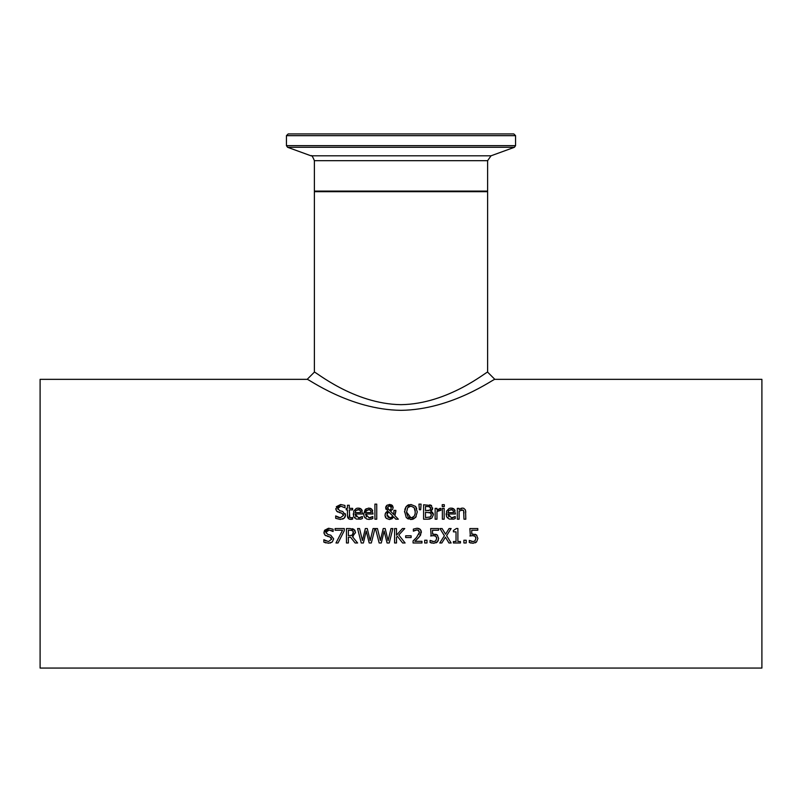 <?xml version="1.0" encoding="UTF-8"?>
<svg xmlns="http://www.w3.org/2000/svg" width="802" height="802" viewBox="0 0 802 802"><rect width="100%" height="100%" fill="white"/><g stroke="black" fill="none" stroke-linecap="round" stroke-linejoin="round"><path stroke-width="1.2" d="M474.974 534.202L476.839 535.305M470.323 535.896L469.872 528.548L477.791 528.548L477.791 530.242L471.736 530.242L471.736 534.092L476.388 534.914L477.882 538.393L476.599 541.871L473.06 543.285L469.28 542.473L469.28 540.418L472.047 541.51M473.14 535.646L471.145 535.756M475.235 536.428L474.363 535.876M475.907 538.483L475.817 537.48M474.884 541.019L475.917 538.383L475.095 536.297L472.729 535.636L469.872 535.987M471.025 543.064L470.062 542.794M476.268 542.192L475.215 542.854M471.736 534.092L473.05 534.012M469.421 540.418L473.09 541.611L475.175 540.738M354.634 517.972L353.682 516.488M353.612 516.308L353.702 511.125L356.258 508.438L358.243 508.067L361.371 509.27L362.584 513.982L355.075 513.982L356.028 516.859M360.168 517.641L362.384 516.548L362.384 518.543L360.73 519.145L356.238 519.034L353.762 516.668L353.231 513.851M359.416 508.187L360.85 508.809M361.902 509.982L362.213 510.613M360.73 519.145L361.712 518.804M355.075 513.982L358.664 517.861L362.273 516.548M358.664 517.861L359.837 517.731M360.8 512.588L360.178 510.403L358.133 509.561L355.968 510.423L355.075 512.588L360.8 512.588L360.058 510.262M359.116 509.691L355.968 510.423L355.346 511.385M370.624 517.641L372.83 516.548L372.83 518.543L372.168 518.804M371.186 519.145L372.83 518.543L369.131 519.455L366.694 519.034L364.208 516.668L363.677 513.851L366.203 508.699M371.797 509.24L373.03 513.982L365.532 513.982L369.11 517.861L370.283 517.731M365.532 513.982L366.474 516.859M372.349 509.982L372.659 510.613M369.862 508.187L371.306 508.809M365.09 517.972L364.138 516.488M364.068 516.308L363.677 513.851L365.261 509.43L368.689 508.067L371.827 509.27M369.562 509.691L366.424 510.423L365.532 512.588L371.256 512.588L370.514 510.262M371.256 512.588L370.634 510.403L368.589 509.561L365.792 511.385M369.11 517.861L372.729 516.548M345.281 513.661L345.522 515.084L344.208 518.152L340.329 519.465M340.439 519.465L335.697 518.343L335.697 515.927L340.299 517.801L343.517 515.395L343.076 513.972M336.198 516.247L337.101 516.879M337.953 517.3L340.299 517.801L343.517 515.395L341.742 513.18L336.74 511.255L335.807 508.638L340.76 504.508M341.742 513.18L339.126 512.528M337.782 512.027L336.74 511.255M335.998 509.982L335.807 508.638M336.309 506.724L340.66 504.508L344.96 505.45L344.96 507.736L340.79 506.172L337.812 508.438L337.963 509.36M344.208 518.152L342.665 519.115M340.93 511.004L342.654 511.445L345.522 515.084L345.411 516.027M345.171 516.759L344.469 517.891M337.812 508.438L339.687 510.694L342.654 511.445M344.82 507.736L340.79 506.172M374.915 519.205L374.915 504.127L376.739 504.127L376.739 519.205L374.915 519.205M349.201 519.175L347.446 515.886L347.446 509.882L346.223 509.882L346.223 508.368L347.446 508.368L347.446 505.26L349.271 505.26L349.271 508.368L352.639 508.368L352.639 509.882L349.271 509.882L349.772 517.47M349.271 515.044L349.532 517.15L351.065 517.831L352.639 517.48L352.639 519.115L349.211 519.175L347.767 517.771L347.446 515.886M350.614 519.415L352.319 519.195M349.532 517.15L351.065 517.831L352.529 517.48M404.789 509.47L406.253 506.413L410.905 504.468L415.556 506.413L416.739 508.498M407.205 505.551L408.268 504.959M408.298 504.949L409.13 504.669M408.288 519.024L406.243 517.551L404.549 511.115M412.499 519.345L410.434 519.495M416.208 516.638L413.481 519.034M417.291 511.897L415.556 517.551L410.905 519.516L406.243 517.551M415.085 509.912L414.103 507.626L410.915 506.122L409.251 506.413M410.173 517.791L412.539 517.551L414.103 516.338L415.145 513.791L415.185 510.473M411.316 517.831L414.103 516.338M415.286 511.987L414.103 507.626L410.915 506.122L407.707 507.626L406.534 512.368M406.554 512.789L407.767 516.408M408.439 517.059L409.441 517.611M408.779 506.643L408.007 507.275M406.524 511.987L410.915 517.851M404.519 511.987L406.253 506.413M410.905 504.468L415.556 506.413L417.291 511.987M392.489 505.651L393.16 507.455L392.599 509.42L390.373 511.054L393.782 514.563L393.962 510.383L395.867 510.383L394.845 515.636L398.313 519.205L395.827 519.205L393.852 517.14L389.461 519.516L386.233 518.333L384.96 515.245L385.812 512.588L387.627 511.024L385.752 507.125M395.867 511.325L394.845 515.636L398.313 519.205M392.328 518.643L389.461 519.516M386.233 518.333L385.191 516.739M385.922 506.603L386.674 505.501L389.511 504.468L393.16 507.455L392.599 509.42L390.373 511.054L393.782 514.563L393.962 510.383M385.181 513.801L387.627 511.024M385.942 509.23L385.682 507.806L387.266 505.059M389.511 504.468L390.163 504.498M391.246 504.769L392.318 505.471M387.577 512.678L388.549 511.716L386.955 514.774L389.993 517.932L393.01 516.277L388.549 511.716L387.186 513.46M386.955 514.774L387.176 516.067M387.907 517.18L389.993 517.932M390.384 517.912L391.386 517.671M392.439 516.959L393.01 516.277M387.677 506.984L387.947 509.029L389.461 510.363L390.915 509.19L391.266 507.646L389.441 505.681L387.577 507.716L389.461 510.363L390.915 509.19L391.266 507.646L390.574 506.072M390.504 509.721L390.915 509.19M389.441 505.681L388.749 505.791M419.376 509.741L418.955 504.127L421.1 504.127L420.679 509.741L419.376 509.741M431.636 510.463L430.674 511.185L433.381 514.774L431.887 518.042L429.712 519.044M433.381 514.774L431.887 518.042L427.727 519.205L423.586 519.205L423.586 504.769L431.606 505.601M429.571 519.064L427.727 519.205M431.055 511.305L432.669 512.458M433.18 513.43L433.371 514.403M429.732 504.869L431.205 505.35L432.579 508.939M432.428 509.37L431.767 510.333M432.699 508.017L430.674 511.115M430.754 512.989L425.501 512.237L425.501 517.571L430.333 516.959L431.376 514.854L430.213 512.608L429.22 512.308M430.012 517.15L431.105 516.137M431.346 515.365L431.376 514.854M429.892 510.152L430.704 508.288L429.962 506.784L425.501 506.403L425.501 510.633L429.892 510.152L430.704 508.288L428.98 506.473M430.704 508.288L430.634 507.706M427.677 510.633L428.579 510.593M438.433 510.533L436.97 511.516L436.97 519.205L435.145 519.205L435.145 508.368L436.97 508.368L436.97 509.982L440.889 508.428L440.889 510.323L439.165 510.303M440.158 508.368L436.97 509.982M440.799 510.323L436.97 511.516M444.168 508.368L444.168 519.205L442.343 519.205L442.343 508.368L444.168 508.368M442.223 506.573L442.223 504.679L444.298 504.679L444.298 506.573L442.223 506.573M447.506 517.972L446.554 516.488M446.483 516.308L446.574 511.125L449.13 508.438L451.105 508.067L454.243 509.27L455.446 513.982L447.947 513.982L448.889 516.859M453.04 517.641L455.255 516.548L455.255 518.543L453.601 519.145L449.11 519.034L446.634 516.668L446.102 513.851M452.288 508.187L453.721 508.809M454.774 509.982L455.075 510.613M453.601 519.145L454.584 518.804M447.947 513.982L451.526 517.861L455.145 516.548M451.526 517.861L452.709 517.731M453.671 512.588L453.05 510.403L451.005 509.561L448.839 510.423L447.947 512.588L453.671 512.588L452.929 510.262M451.987 509.691L448.839 510.423L448.218 511.385M329.061 534.774L330.795 535.225L333.662 538.864L332.349 541.931L330.093 543.104M329.311 529.962L325.943 532.217L326.113 533.15M324.158 533.801L323.948 532.418L328.8 528.287L333.101 529.22L333.101 531.515L328.93 529.952L326.224 531.175M332.299 531.004L331.136 530.393M325.923 535.796L324.88 535.024L323.948 532.418L324.589 530.272L328.419 528.297M331.647 539.355L329.883 536.959L324.88 535.024M325.923 542.914L323.838 542.122L323.838 539.706L328.439 541.581L331.657 539.165L330.825 537.39M323.978 539.706L325.943 541.009M325.943 532.217L327.828 534.463L330.795 535.225L333.662 538.864L332.349 541.931L328.469 543.245M329.883 536.959L327.266 536.297M328.579 543.245L323.838 542.122M465.531 510.262L465.812 519.205L463.977 519.205L463.626 510.603L461.25 509.892M462.794 509.912L459.125 511.115L459.125 519.205L457.3 519.205L457.3 508.368L459.125 508.368L459.125 509.581L462.413 508.067L463.797 508.318L465.391 509.882L465.812 512.177M460.869 508.388L461.421 508.197M463.977 513.029L463.626 510.603M353.251 531.485L351.898 530.383M351.777 530.353L348.369 530.202L348.369 535.636L351.567 535.485M352.379 535.124L353.331 531.666M354.945 530.403L355.466 532.919M353.161 536.398L352.489 536.698L357.622 542.984L355.136 542.984L350.564 537.24L348.369 537.24L348.369 542.984L346.454 542.984L346.454 528.548L350.173 528.548L354.664 530.022M352.289 528.688L353.842 529.3L355.486 532.468L352.489 536.698M350.053 535.636L352.659 534.884L353.481 532.618L352.569 530.693L350.273 530.202M355.136 542.984L350.564 537.24M344.269 528.548L344.269 530.703L338.023 542.984L335.968 542.984L342.564 530.242L335.106 530.242L335.106 528.548L344.269 528.548M344.269 530.703L338.023 542.984M361.251 542.984L357.572 528.548L359.547 528.548L362.444 540.518L365.321 528.548L367.276 528.548L370.183 540.658L373.07 528.548L374.955 528.548L371.326 542.984L369.181 542.984L366.243 531.004L363.386 542.984L361.251 542.984L357.572 528.548M369.181 542.984L366.243 531.004L363.386 542.984M374.955 528.548L371.326 542.984M392.86 528.548L389.231 542.984L387.075 542.984L384.138 531.004L381.291 542.984L379.156 542.984L375.476 528.548L377.451 528.548L380.348 540.518L383.226 528.548L385.181 528.548L388.088 540.658L390.975 528.548L392.86 528.548L389.231 542.984M387.075 542.984L384.138 531.004L381.291 542.984M379.156 542.984L375.476 528.548M404.759 528.548L398.784 534.994L405.11 542.984L402.624 542.984L397.341 536.267L396.499 537.22L396.499 542.984L394.584 542.984L394.584 528.548L396.499 528.548L396.499 535.175L402.424 528.548L404.759 528.548L398.784 534.994M402.624 542.984L397.341 536.267L396.499 537.22M411.135 535.786L411.135 537.541L405.672 537.541L405.672 535.786L411.135 535.786M418.965 534.232L419.406 532.307L418.684 530.493L416.92 529.911L413.361 531.165L413.361 529.109L417.06 528.237L419.055 528.578L421.04 530.473L420.619 535.094L417.682 538.613M416.659 539.626L414.875 541.31L421.962 541.31L421.962 542.984L413.06 542.984L413.06 540.939L416.609 537.39M421.371 532.207L419.416 536.749M417.06 528.237L420.228 529.31L421.351 531.836M416.92 529.911L415.877 530.042M416.549 537.46L419.406 532.307L417.922 530.062M413.15 540.859L415.215 538.854M414.875 530.373L413.471 531.165M418.684 537.571L414.875 541.31M426.995 540.227L426.995 542.984L424.679 542.984L424.679 540.227L426.995 540.227M435.757 534.202L437.621 535.305M431.105 535.896L430.664 528.548L438.584 528.548L438.584 530.242L432.519 530.242L432.519 534.092L437.18 534.914L438.664 538.393L437.391 541.871L433.842 543.285L430.062 542.473L430.062 540.418L432.829 541.51M433.922 535.646L431.927 535.756M436.017 536.428L435.145 535.876M436.699 538.483L436.609 537.48M435.666 541.019L436.699 538.383L435.877 536.297L433.511 535.636L430.664 535.987M431.807 543.064L430.854 542.794M437.05 542.192L435.997 542.854M438.373 540.197L437.631 541.591M432.519 534.092L433.832 534.012M430.203 540.418L433.882 541.611L435.957 540.738M446.624 535.656L451.135 542.984L448.94 542.984L445.431 537.23L441.842 542.984L439.777 542.984L444.378 535.756L439.917 528.548L442.113 528.548L445.561 534.192L449.07 528.548L451.135 528.548L446.624 535.656L451.135 528.548M448.94 542.984L445.431 537.23L441.842 542.984M444.378 535.756L439.917 528.548M453.411 530.513L456.388 528.498L457.892 528.498L457.892 541.51L460.458 541.51L460.458 542.984L453.411 542.984L453.411 541.51L456.027 541.51L456.027 531.836L453.411 531.836L453.411 530.513L456.388 528.498M466.213 540.227L466.213 542.984L463.897 542.984L463.897 540.227L466.213 540.227M307.166 379.346C307.206 378.023 349.461 409.732 401 410.333C452.539 409.722 494.784 378.023 494.834 379.346L761.9 379.346L761.9 668.066L40.1 668.066L40.1 379.346L307.166 379.346L314.384 372.128C314.444 370.745 353.431 404.028 401 404.669C448.569 404.028 487.576 370.745 487.616 372.128L494.834 379.346M487.616 372.128L487.616 191.678L314.384 191.678L314.384 372.128M487.616 160.681L491.035 155.799L310.965 155.799C311.557 154.916 312.7 156.55 314.384 160.681L487.616 160.681L487.616 191.097L487.035 191.678M515.566 135.668L513.831 133.934L288.169 133.934L286.434 135.668L515.566 135.668L515.566 145.653L514.423 147.287L491.035 155.799M293.412 133.934L508.588 133.934M487.616 191.097L314.384 191.097L314.965 191.678M515.566 145.653L286.434 145.653L287.577 147.287L514.423 147.287M314.384 160.681L314.384 191.097M286.434 135.668L286.434 145.653M310.965 155.799L287.577 147.287"/></g></svg>
